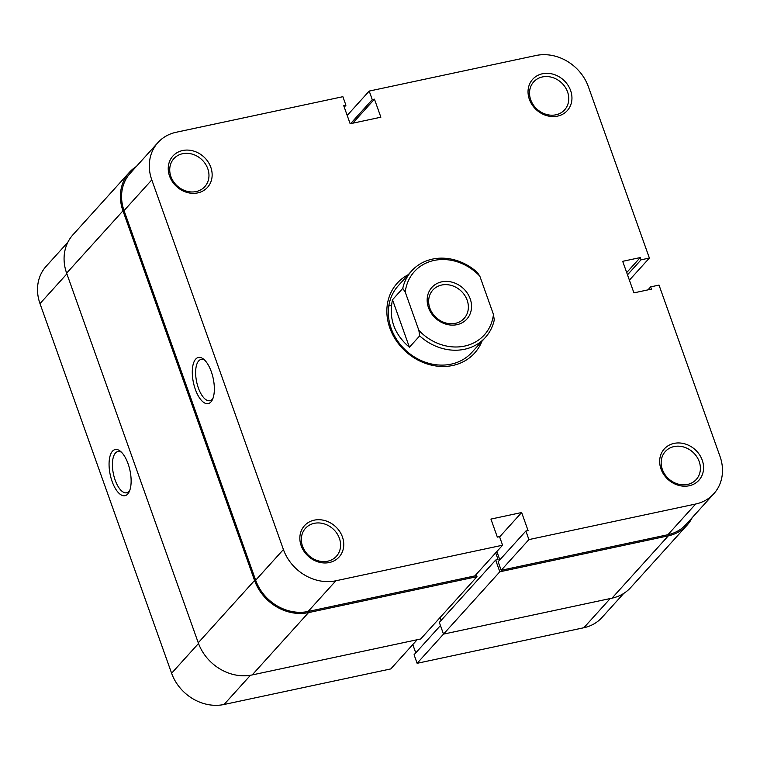 <?xml version="1.0" encoding="UTF-8"?>
<svg xmlns="http://www.w3.org/2000/svg" width="760" height="760" viewBox="0 0 760 760"><rect width="100%" height="100%" fill="white"/><g stroke="black" fill="none" stroke-linecap="round" stroke-linejoin="round"><path stroke-width="1.14" d="M136.268 166.573A44.688 38.57 42.1 0 0 129.295 172.444A44.688 38.57 42.1 0 0 122.959 210.833L254.572 580.459A44.688 38.57 42.1 0 0 308.512 612.607L477.005 576.659L476.206 574.408M495.681 552.852L498.066 559.55L495.653 560.072L499.823 571.786L668.315 535.838A44.688 38.57 42.1 0 0 687.031 525.236A44.688 38.57 42.1 0 0 692.16 517.702M129.295 172.444L72.969 234.764A44.688 38.57 42.1 0 0 66.633 273.153L198.255 642.779A44.688 38.57 42.1 0 0 252.197 674.928L420.688 638.98L477.005 576.659M495.653 560.072L439.327 622.392L443.507 634.115L612 598.167A44.688 38.57 42.1 0 0 630.705 587.556L687.031 525.236M440.163 617.433L441.19 620.331M499.823 571.786L417.116 663.309L583.861 627.731L610.242 598.538M112.471 451.202A23.588 10.108 78 0 1 120.451 451.307A23.588 10.108 78 0 1 129.979 470.506A23.588 10.108 78 0 1 129.114 491.929A23.588 10.108 78 0 1 127.718 494.028A23.588 10.108 78 0 1 112.109 481.45A23.588 10.108 78 0 1 112.471 451.202M121.552 452.333A21.099 9.044 -102 0 0 117.885 451.506A21.099 9.044 -102 0 0 115.463 452.988A21.099 9.044 -102 0 0 114.199 477.099A21.099 9.044 -102 0 0 126.692 492.784A21.099 9.044 -102 0 0 129.105 491.302A21.099 9.044 -102 0 0 129.703 490.542M250.477 675.25L224.048 704.491L390.792 668.923L417.173 639.73M623.732 593.427L602.053 617.424A43.453 37.506 -137.9 0 1 583.861 627.731M440.458 625.547L414.067 654.74L417.116 663.309M412.803 644.565L415.758 652.869M224.048 704.491A43.453 37.506 -137.9 0 1 171.608 673.246L198.512 643.482M66.889 273.856L39.995 303.61L171.608 673.246M39.995 303.61A43.453 37.506 -137.9 0 1 46.151 266.294L67.839 242.298M314.26 520.153A23.341 20.14 -137.9 0 1 342.427 536.94A23.341 20.14 -137.9 0 1 329.346 562.524A23.341 20.14 -137.9 0 1 301.178 545.737A23.341 20.14 -137.9 0 1 314.26 520.153M327.702 561.203A20.852 18.002 42.1 0 0 336.442 556.253A20.852 18.002 42.1 0 0 336.832 533.283A20.852 18.002 42.1 0 0 314.222 523.336A20.852 18.002 42.1 0 0 305.491 528.285A20.852 18.002 42.1 0 0 305.102 551.266A20.852 18.002 42.1 0 0 327.702 561.203M182.647 150.527A23.341 20.14 -137.9 0 1 210.814 167.314A23.341 20.14 -137.9 0 1 197.733 192.898A23.341 20.14 -137.9 0 1 169.566 176.111A23.341 20.14 -137.9 0 1 182.647 150.527M196.089 191.577A20.852 18.002 42.1 0 0 204.82 186.627A20.852 18.002 42.1 0 0 205.209 163.647A20.852 18.002 42.1 0 0 182.609 153.71A20.852 18.002 42.1 0 0 173.869 158.659A20.852 18.002 42.1 0 0 173.489 181.63A20.852 18.002 42.1 0 0 196.089 191.577M674.072 443.394A23.341 20.14 -137.9 0 1 702.24 460.18A23.341 20.14 -137.9 0 1 689.158 485.763A23.341 20.14 -137.9 0 1 660.991 468.977A23.341 20.14 -137.9 0 1 674.072 443.394M687.515 484.443A20.852 18.002 42.1 0 0 696.245 479.493A20.852 18.002 42.1 0 0 696.635 456.513A20.852 18.002 42.1 0 0 674.034 446.576A20.852 18.002 42.1 0 0 665.304 451.526A20.852 18.002 42.1 0 0 664.914 474.497A20.852 18.002 42.1 0 0 687.515 484.443M542.45 73.758A23.341 20.14 -137.9 0 1 570.617 90.544A23.341 20.14 -137.9 0 1 557.536 116.128A23.341 20.14 -137.9 0 1 529.369 99.351A23.341 20.14 -137.9 0 1 542.45 73.758M555.892 114.807A20.852 18.002 42.1 0 0 564.623 109.858A20.852 18.002 42.1 0 0 565.012 86.887A20.852 18.002 42.1 0 0 542.412 76.94A20.852 18.002 42.1 0 0 533.681 81.89A20.852 18.002 42.1 0 0 533.292 104.87A20.852 18.002 42.1 0 0 555.892 114.807M210.938 401.945A23.588 10.108 78 0 1 195.329 389.367A23.588 10.108 78 0 1 195.69 359.119A23.588 10.108 78 0 1 203.67 359.224A23.588 10.108 78 0 1 213.199 378.423A23.588 10.108 78 0 1 212.334 399.836A23.588 10.108 78 0 1 210.938 401.945M204.773 360.24A21.099 9.044 -102 0 0 201.105 359.423A21.099 9.044 -102 0 0 198.683 360.905A21.099 9.044 -102 0 0 197.419 385.016A21.099 9.044 -102 0 0 209.912 400.7A21.099 9.044 -102 0 0 212.325 399.219A21.099 9.044 -102 0 0 212.923 398.459M481.945 341.259A52.136 45.001 -137.9 0 1 452.751 365.474A52.136 45.001 -137.9 0 1 392.264 333.744A52.136 45.001 -137.9 0 1 408.262 274.673M419.672 335.891L409.412 347.244C394.212 334.248 388.578 318.411 392.502 299.753L402.752 288.401A49.657 42.854 -137.9 0 1 411.673 270.902L398.221 285.779A49.657 42.854 42.1 0 0 397.29 340.48A49.657 42.854 42.1 0 0 451.108 364.154A49.657 42.854 42.1 0 0 471.903 352.365L485.345 337.488A49.657 42.854 -137.9 0 1 464.559 349.267A49.657 42.854 -137.9 0 1 419.672 335.891L418.865 330.344A47.177 40.717 42.1 0 0 464.597 346.085A47.177 40.717 42.1 0 0 493.458 314.431L494.266 319.979A49.657 42.854 -137.9 0 1 485.345 337.488M713.849 493.706L686.109 524.4A43.453 37.506 -137.9 0 1 667.917 534.717L501.182 570.285L528.922 539.591L695.656 504.022A43.453 37.506 42.1 0 0 713.849 493.706A43.453 37.506 42.1 0 0 720.005 456.389L659.015 285.095L650.674 286.872L651.481 289.123L633.925 292.866L622.687 261.316L640.243 257.573L641.041 259.825L649.382 258.048L588.392 86.754A43.453 37.506 42.1 0 0 535.952 55.508L369.208 91.076L372.257 99.645L374.452 99.17L380.874 117.201L350.16 123.757L343.738 105.725L345.933 105.26L342.883 96.691L176.139 132.268A43.453 37.506 42.1 0 0 157.947 142.576A43.453 37.506 42.1 0 0 151.791 179.901L124.051 210.596L255.673 580.231L283.413 549.528L151.791 179.901M629.403 280.155L649.382 258.048M388.806 306.005A49.657 42.854 -137.9 0 1 390.431 305.624M501.182 570.285L498.132 561.725L525.872 531.031L528.067 530.556L521.645 512.525L490.922 519.08L497.344 537.111L499.538 536.645L502.588 545.205L474.848 575.909L308.113 611.477A43.453 37.506 -137.9 0 1 255.673 580.231M499.823 559.854L496.869 551.542M124.051 210.596A43.453 37.506 -137.9 0 1 130.207 173.27L157.947 142.576M528.922 539.591L525.872 531.031M283.413 549.528A43.453 37.506 42.1 0 0 335.853 580.783L502.588 545.205M347.197 115.434L369.208 91.076M647.957 289.873L650.674 286.872M626.696 272.565L640.243 257.573M627.494 274.816L641.041 259.825M344.242 107.131L345.933 105.26M352.735 123.205L374.452 99.17M350.541 123.68L372.257 99.645M499.624 536.892L521.645 512.525M441.721 281.846A23.588 20.358 -137.9 0 1 470.193 298.813A23.588 20.358 -137.9 0 1 456.978 324.672A23.588 20.358 -137.9 0 1 428.507 307.705A23.588 20.358 -137.9 0 1 441.721 281.846M455.335 323.351A21.099 18.212 42.1 0 0 464.17 318.345A21.099 18.212 42.1 0 0 464.559 295.089A21.099 18.212 42.1 0 0 441.683 285.028A21.099 18.212 42.1 0 0 432.849 290.044A21.099 18.212 42.1 0 0 432.459 313.291A21.099 18.212 42.1 0 0 455.335 323.351M411.673 270.902A49.657 42.854 -137.9 0 1 432.459 259.113A49.657 42.854 -137.9 0 1 477.346 272.488L479.835 276.174A47.177 40.717 42.1 0 0 434.102 260.433A47.177 40.717 42.1 0 0 405.241 292.096L402.752 288.401M479.835 276.174L493.458 314.431M418.865 330.344L405.241 292.096M409.412 347.244L392.502 299.753M122.959 210.833L66.633 273.153M254.572 580.459L198.255 642.779M308.512 612.607L252.197 674.928M668.315 535.838L612 598.167M667.917 534.717L695.656 504.022M335.853 580.783L308.113 611.477"/></g></svg>
